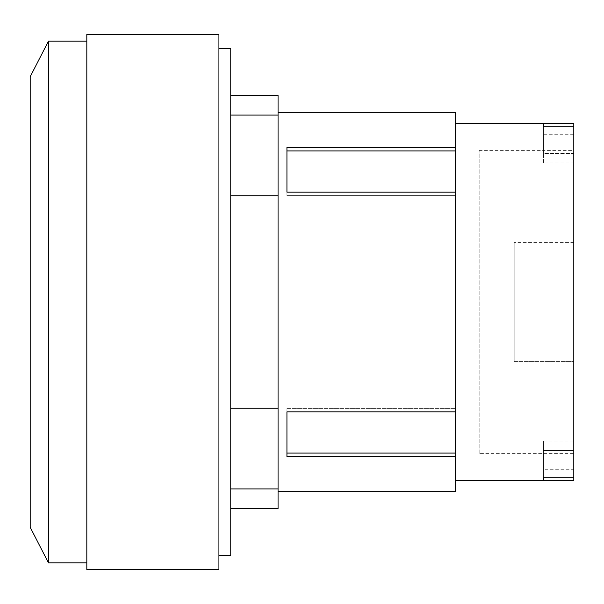 <?xml version="1.0" encoding="UTF-8"?>
<svg xmlns="http://www.w3.org/2000/svg" width="604" height="604" viewBox="0 0 604 604"><rect width="100%" height="100%" fill="white"/><g stroke="black" fill="none" stroke-linecap="round" stroke-linejoin="round"><path stroke-width="0.45" stroke-dasharray="3.02 2.27" d="M479.168 453.619L479.168 150.381L479.168 453.619L573.8 453.619L573.8 477.779L573.8 450.561L543.479 450.561L543.479 440.965L573.8 440.965L573.8 469.753L543.479 469.753L543.479 477.779L543.479 450.561L543.479 477.779L573.8 477.779L573.8 453.619M479.168 150.381L543.479 150.381L543.479 153.439L573.8 153.439L573.8 126.221L543.479 126.221L543.479 134.247L573.8 134.247L573.8 163.035L543.479 163.035L543.479 153.439L573.8 153.439L573.8 123.624M573.8 126.221L573.8 150.381L543.479 150.381L543.479 126.221L543.479 153.439L543.479 126.221M573.8 150.381L573.8 450.561L543.479 450.561L543.479 477.779M573.8 163.035L573.8 242.385L514.185 242.385L573.8 242.385L573.8 134.247M514.185 361.615L514.185 242.385L514.185 361.615L573.8 361.615L514.185 361.615M573.8 469.753L573.8 440.965M573.8 480.376L573.8 477.779M543.479 469.753L543.479 440.965M543.479 163.035L543.479 134.247M30.2 527.322L30.2 76.678M286.938 411.875L286.938 456.571L286.938 453.083L455.507 453.083L455.507 408.387L455.507 411.875L455.507 408.387L455.507 411.875L286.938 411.875L286.938 408.387L455.507 408.387L286.938 408.387L286.938 456.571L455.507 456.571L455.507 453.083M286.938 192.125L455.507 192.125L455.507 195.613L455.507 192.125L455.507 195.613L286.938 195.613L286.938 147.429L286.938 195.613L286.938 192.125L286.938 195.613L455.507 195.613L455.507 147.429L286.938 147.429L286.938 150.917L455.507 150.917M455.507 123.624L455.507 480.376L455.507 123.624M48.494 562.868L48.494 41.132M455.507 192.125L455.507 411.875M455.507 112.359L455.507 147.429M455.507 456.571L455.507 491.641M86.817 41.132L86.817 562.868L86.817 41.132M278.067 491.641L278.067 112.359L278.067 491.641M86.817 569.557L86.817 34.443M278.067 95.455L278.067 508.545M230.751 195.741L230.751 95.455L230.751 124.885L278.067 124.885L278.067 115.077L278.067 124.885L230.751 124.885L230.751 115.077L230.751 508.545L230.751 479.115L278.067 479.115L278.067 488.923L278.067 479.115L230.751 479.115L230.751 488.923L230.751 195.741L278.067 195.741M218.92 569.557L218.92 34.443M278.067 408.259L230.751 408.259M218.92 48.516L218.92 555.484L218.92 48.516M230.751 48.516L230.751 555.484M278.067 488.923L230.751 488.923M278.067 115.077L230.751 115.077"/><path stroke-width="0.91" d="M455.507 480.376L543.479 480.376L543.479 477.779L573.8 477.779L573.8 480.376L543.479 480.376L543.479 477.779M573.8 123.624L573.8 126.221L543.479 126.221L543.479 123.624L573.8 123.624M543.479 126.221L543.479 123.624L455.507 123.624M573.8 126.221L573.8 477.779M86.817 41.132L48.494 41.132L30.2 76.678L30.2 527.322L48.494 562.868L86.817 562.868M286.938 411.875L286.938 453.083L455.507 453.083L455.507 456.571L286.938 456.571L286.938 411.875L455.507 411.875L455.507 453.083M286.938 192.125L286.938 150.917L455.507 150.917L455.507 192.125L286.938 192.125L286.938 147.429L455.507 147.429L455.507 150.917M48.494 41.132L48.494 562.868M455.507 147.429L455.507 112.359L278.067 112.359M455.507 411.875L455.507 192.125M278.067 491.641L455.507 491.641L455.507 456.571M86.817 34.443L86.817 569.557L218.92 569.557L218.92 34.443L86.817 34.443M230.751 508.545L278.067 508.545L278.067 95.455L230.751 95.455M278.067 195.741L230.751 195.741M230.751 408.259L278.067 408.259M218.92 555.484L230.751 555.484L230.751 48.516L218.92 48.516M278.067 115.077L230.751 115.077M278.067 488.923L230.751 488.923"/></g></svg>
